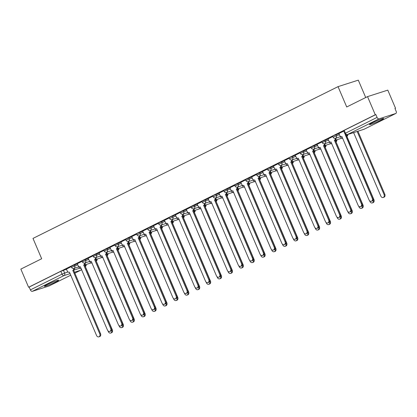 <?xml version="1.0" encoding="UTF-8"?>
<svg xmlns="http://www.w3.org/2000/svg" width="417" height="417" viewBox="0 0 417 417"><rect width="100%" height="100%" fill="white"/><g stroke="black" fill="none" stroke-linecap="round" stroke-linejoin="round"><path stroke-width="0.63" d="M56.139 281.788A7.756 0.573 156.9 0 0 58.667 280.219A7.756 0.573 156.9 0 0 54.434 281.465A7.756 0.573 156.9 0 0 46.928 284.738A7.756 0.573 156.9 0 0 44.4 286.307A7.756 0.573 156.9 0 0 48.633 285.061A7.756 0.573 156.9 0 0 56.139 281.788M381.169 120.08A7.756 0.573 156.9 0 0 383.692 118.517A7.756 0.573 156.9 0 0 379.46 119.757A7.756 0.573 156.9 0 0 371.954 123.036A7.756 0.573 156.9 0 0 369.426 124.6A7.756 0.573 156.9 0 0 373.658 123.354A7.756 0.573 156.9 0 0 381.169 120.08M77.385 263.831L71.083 266.291L71.51 267.292L77.812 264.831M88.284 258.41L81.982 260.87L82.41 261.871L88.712 259.41M99.183 252.983L92.882 255.444L93.309 256.45L99.611 253.989M110.083 247.562L103.781 250.023L104.208 251.024L110.51 248.563M120.982 242.141L114.68 244.602L115.108 245.603L121.41 243.142M131.881 236.715L125.58 239.176L126.007 240.182L132.309 237.721M142.781 231.294L137.125 233.353L136.479 233.755L136.906 234.755L143.208 232.295M153.68 225.873L147.378 228.334L147.806 229.334L154.108 226.874M164.579 220.447L158.278 222.907L158.705 223.913L165.007 221.453M175.479 215.026L169.828 217.085L169.177 217.486L169.604 218.492L175.906 216.027M186.378 209.605L180.076 212.065L180.504 213.066L186.806 210.606M197.277 204.179L190.976 206.639L191.403 207.645L197.705 205.185M208.177 198.758L201.875 201.218L202.302 202.224L208.604 199.764M219.076 193.337L213.426 195.396L212.774 195.797L213.202 196.798L219.504 194.338M229.975 187.911L223.674 190.371L224.106 191.377L230.403 188.917M240.875 182.49L234.573 184.95L235.006 185.956L241.302 183.496M251.774 177.069L245.472 179.529L245.905 180.53L252.202 178.069M262.674 171.642L256.377 174.108L256.804 175.109L263.101 172.648M273.573 166.221L267.276 168.682L267.704 169.688L274 167.227M284.472 160.8L278.175 163.261L278.603 164.262L284.9 161.801M295.372 155.379L289.721 157.438L289.075 157.84L289.502 158.841L295.799 156.38M306.271 149.953L299.974 152.413L300.402 153.42L306.698 150.959M317.17 144.532L310.873 146.993L311.301 147.993L317.598 145.533M328.07 139.111L321.773 141.572L322.2 142.572L328.497 140.112M338.969 133.685L333.319 135.744L332.672 136.145L333.1 137.151L339.396 134.691M394.982 108.545L395.535 108.269L394.946 108.462L396.15 111.287A1.986 1.23 63.5 0 1 395.853 113.445A1.986 1.23 63.5 0 1 395.749 113.492L379.032 118.85L347.382 134.597L364.098 129.239L395.749 113.492M365.714 97.526L358.302 80.147L338.041 86.642L346.715 106.976L367.539 96.619L375.279 114.764L28.591 287.25L20.85 269.101L41.669 258.743L32.995 238.409L338.041 86.642M367.539 96.619L387.794 90.124L395.535 108.269M49.269 285.869A1.986 1.23 -116.5 0 1 49.17 285.926A1.986 1.23 -116.5 0 1 49.06 285.973L32.344 291.332A1.986 1.23 -116.5 0 1 30.389 289.888L29.18 287.058L60.83 271.311L66.48 269.252M29.18 287.058L28.591 287.25M375.868 114.576L344.218 130.323L343.572 130.724L344.776 133.549L377.072 117.401L375.868 114.576L375.279 114.764M377.072 117.401A1.986 1.23 63.5 0 0 379.032 118.85M343.738 131.126L338.912 133.544M332.839 136.547L328.012 138.965M321.94 141.968L317.014 144.423L317.926 146.299A1.986 1.553 -107.8 0 0 319.928 147.498A1.986 1.553 -107.8 0 0 320.1 147.43L347.236 210.752A2.288 1.788 -107.8 0 0 349.545 212.133A2.288 1.788 -107.8 0 0 350.452 209.157L323.524 145.726A1.986 1.553 -107.8 0 0 324.306 143.761M311.04 147.394L306.114 149.844L307.027 151.72A1.986 1.553 -107.8 0 0 309.028 152.919A1.986 1.553 -107.8 0 0 309.2 152.851L336.337 216.178A2.288 1.788 -107.8 0 0 338.646 217.554A2.288 1.788 -107.8 0 0 339.553 214.578L312.625 151.147A1.986 1.553 -107.8 0 0 313.407 149.182M300.141 152.815L295.215 155.265L296.127 157.146A1.986 1.553 -107.8 0 0 298.129 158.345A1.986 1.553 -107.8 0 0 298.301 158.272L325.437 221.599A2.288 1.788 -107.8 0 0 327.746 222.975A2.288 1.788 -107.8 0 0 328.653 219.999L301.726 156.568A1.986 1.553 -107.8 0 0 302.507 154.608M289.242 158.236L284.41 160.66M278.342 163.662L273.416 166.112L274.329 167.988A1.986 1.553 -107.8 0 0 276.33 169.187A1.986 1.553 -107.8 0 0 276.502 169.12L303.639 232.446A2.288 1.788 -107.8 0 0 305.942 233.822A2.288 1.788 -107.8 0 0 306.855 230.846L279.927 167.415A1.986 1.553 -107.8 0 0 280.709 165.45M267.443 169.083L262.517 171.533L263.429 173.415A1.986 1.553 -107.8 0 0 265.431 174.614A1.986 1.553 -107.8 0 0 265.603 174.541L292.739 237.867A2.288 1.788 -107.8 0 0 295.043 239.243A2.288 1.788 -107.8 0 0 295.955 236.267L269.028 172.836A1.986 1.553 -107.8 0 0 269.809 170.876M256.544 174.504L251.712 176.928M245.644 179.93L240.812 182.349M234.745 185.351L229.913 187.77M223.846 190.772L219.014 193.196M212.946 196.198L208.114 198.617M202.047 201.62L197.215 204.038M191.148 207.04L186.316 209.464M180.248 212.467L175.416 214.885M169.349 217.888L164.423 220.338L165.33 222.219A1.986 1.553 -107.8 0 0 167.337 223.413A1.986 1.553 -107.8 0 0 167.509 223.345L194.645 286.672A2.288 1.788 -107.8 0 0 196.949 288.048A2.288 1.788 -107.8 0 0 197.861 285.072L170.934 221.641A1.986 1.553 -107.8 0 0 171.715 219.676M158.45 223.309L153.524 225.759L154.431 227.64A1.986 1.553 -107.8 0 0 156.438 228.839A1.986 1.553 -107.8 0 0 156.61 228.766L183.746 292.093A2.288 1.788 -107.8 0 0 186.05 293.469A2.288 1.788 -107.8 0 0 186.962 290.493L160.034 227.067A1.986 1.553 -107.8 0 0 160.816 225.102M147.55 228.73L142.624 231.185L143.531 233.061A1.986 1.553 -107.8 0 0 145.538 234.26A1.986 1.553 -107.8 0 0 145.71 234.192L172.847 297.514A2.288 1.788 -107.8 0 0 175.15 298.895A2.288 1.788 -107.8 0 0 176.063 295.919L149.13 232.488A1.986 1.553 -107.8 0 0 149.917 230.523M136.651 234.156L131.725 236.606L132.632 238.488A1.986 1.553 -107.8 0 0 134.639 239.681A1.986 1.553 -107.8 0 0 134.811 239.613L161.947 302.94A2.288 1.788 -107.8 0 0 164.251 304.316A2.288 1.788 -107.8 0 0 165.158 301.34L138.23 237.909A1.986 1.553 -107.8 0 0 139.017 235.944M125.752 239.577L120.92 242.001M114.852 244.998L109.926 247.453L110.833 249.33A1.986 1.553 -107.8 0 0 112.84 250.528A1.986 1.553 -107.8 0 0 113.012 250.461L140.148 313.782A2.288 1.788 -107.8 0 0 142.452 315.163A2.288 1.788 -107.8 0 0 143.359 312.187L116.432 248.756A1.986 1.553 -107.8 0 0 117.219 246.791M103.953 250.424L99.027 252.874L99.934 254.756A1.986 1.553 -107.8 0 0 101.941 255.949A1.986 1.553 -107.8 0 0 102.113 255.882L129.249 319.208A2.288 1.788 -107.8 0 0 131.553 320.584A2.288 1.788 -107.8 0 0 132.46 317.608L105.532 254.177A1.986 1.553 -107.8 0 0 106.319 252.212M93.054 255.845L88.123 258.295L89.035 260.177A1.986 1.553 -107.8 0 0 91.042 261.376A1.986 1.553 -107.8 0 0 91.214 261.303L118.35 324.629A2.288 1.788 -107.8 0 0 120.654 326.005A2.288 1.788 -107.8 0 0 121.561 323.029L94.633 259.603A1.986 1.553 -107.8 0 0 95.42 257.638M82.154 261.266L77.322 263.69M71.255 266.692L66.423 269.111M338.901 133.529L339.725 135.452A1.986 1.553 -107.8 0 0 341.726 136.651A1.986 1.553 -107.8 0 0 341.898 136.583L369.035 199.91A2.288 1.788 -107.8 0 0 371.344 201.286A2.288 1.788 -107.8 0 0 372.251 198.31L345.323 134.879A1.986 1.553 -107.8 0 0 345.735 134.555M345.323 134.879L345.995 134.665L373.017 198.065A2.288 1.788 72.2 0 1 372.11 201.041L371.344 201.286M345.219 134.931L345.985 134.686M352.798 132.872A1.986 1.553 -107.8 0 0 353.538 132.867A1.986 1.553 -107.8 0 0 353.71 132.794L380.846 196.12A2.288 1.788 -107.8 0 0 383.155 197.502A2.288 1.788 -107.8 0 0 384.062 194.52L357.171 131.47M357.937 131.225L384.828 194.275A2.288 1.788 72.2 0 1 383.921 197.251L383.155 197.502M328.002 138.955L328.825 140.878A1.986 1.553 -107.8 0 0 330.827 142.077A1.986 1.553 -107.8 0 0 330.999 142.004L358.135 205.331A2.288 1.788 -107.8 0 0 360.444 206.707A2.288 1.788 -107.8 0 0 361.351 203.731L334.424 140.305A1.986 1.553 -107.8 0 0 335.205 138.34M335.982 138.121A1.986 1.553 72.2 0 1 335.19 140.055L362.118 203.486A2.288 1.788 72.2 0 1 361.211 206.462L360.444 206.707M334.319 140.357L335.086 140.107M325.083 143.542A1.986 1.553 72.2 0 1 324.29 145.481L351.218 208.907A2.288 1.788 72.2 0 1 350.311 211.883L349.545 212.133M323.42 145.778L324.186 145.533M347.809 134.472A1.986 1.553 72.2 0 1 347.001 136.27L346.709 136.38M340.465 136.682L340.637 137.089A1.986 1.553 -107.8 0 0 342.638 138.288A1.986 1.553 -107.8 0 0 342.738 138.251L342.638 138.288M369.624 200.775L369.947 201.547A2.288 1.788 -107.8 0 0 372.256 202.923A2.288 1.788 -107.8 0 0 373.163 199.946L373.147 199.905M346.636 136.208A1.986 1.553 -107.8 0 0 347.043 134.712M346.897 136.323L373.929 199.701A2.288 1.788 72.2 0 1 373.022 202.678L372.256 202.923M336.894 139.758A1.986 1.553 72.2 0 1 336.102 141.691L335.81 141.806M329.566 142.103L329.738 142.515A1.986 1.553 -107.8 0 0 331.739 143.709A1.986 1.553 -107.8 0 0 331.838 143.677L331.739 143.709M358.724 206.201L359.047 206.968A2.288 1.788 -107.8 0 0 361.357 208.344A2.288 1.788 -107.8 0 0 362.264 205.367L362.248 205.326M335.732 141.629A1.986 1.553 -107.8 0 0 336.123 140.003M335.998 141.744L363.03 205.122A2.288 1.788 72.2 0 1 362.123 208.099L361.357 208.344M314.183 148.968A1.986 1.553 72.2 0 1 313.391 150.902L340.319 214.333A2.288 1.788 72.2 0 1 339.412 217.309L338.646 217.554M312.521 151.199L313.287 150.954M303.284 154.389A1.986 1.553 72.2 0 1 302.492 156.323L329.42 219.754A2.288 1.788 72.2 0 1 328.513 222.73L327.746 222.975M301.621 156.625L302.388 156.375M284.404 160.644L285.228 162.567A1.986 1.553 -107.8 0 0 287.23 163.766A1.986 1.553 -107.8 0 0 287.402 163.699L314.538 227.02A2.288 1.788 -107.8 0 0 316.842 228.401A2.288 1.788 -107.8 0 0 317.754 225.425L290.826 161.994A1.986 1.553 -107.8 0 0 291.608 160.029M292.38 159.81A1.986 1.553 72.2 0 1 291.592 161.749L318.52 225.175A2.288 1.788 72.2 0 1 317.613 228.151L316.842 228.401M290.722 162.046L291.488 161.801M325.995 145.179A1.986 1.553 72.2 0 1 325.203 147.112L324.911 147.227M318.666 147.529L318.838 147.936A1.986 1.553 -107.8 0 0 320.84 149.135A1.986 1.553 -107.8 0 0 320.939 149.098L320.84 149.135M347.825 211.622L348.148 212.389A2.288 1.788 -107.8 0 0 350.457 213.765A2.288 1.788 -107.8 0 0 351.364 210.788L351.349 210.752M324.833 147.05A1.986 1.553 -107.8 0 0 325.224 145.424M325.098 147.165L352.13 210.543A2.288 1.788 72.2 0 1 351.223 213.52L350.457 213.765M315.096 150.6A1.986 1.553 72.2 0 1 314.303 152.539L314.011 152.648M307.762 152.95L307.939 153.357A1.986 1.553 -107.8 0 0 309.94 154.556A1.986 1.553 -107.8 0 0 310.039 154.519L309.94 154.556M336.926 217.043L337.249 217.81A2.288 1.788 -107.8 0 0 339.558 219.191A2.288 1.788 -107.8 0 0 340.465 216.215L340.449 216.173M313.933 152.476A1.986 1.553 -107.8 0 0 314.324 150.85M314.199 152.591L341.231 215.964A2.288 1.788 72.2 0 1 340.324 218.946L339.558 219.191M303.3 158.012L330.332 221.391A2.288 1.788 72.2 0 1 329.425 224.367L328.659 224.612A2.288 1.788 -107.8 0 0 329.566 221.635L329.55 221.594M296.862 158.371L297.04 158.783A1.986 1.553 -107.8 0 0 299.041 159.977A1.986 1.553 -107.8 0 0 299.14 159.946L299.041 159.977M326.026 222.47L326.349 223.236A2.288 1.788 -107.8 0 0 328.659 224.612M303.034 157.897A1.986 1.553 -107.8 0 0 303.425 156.271M304.196 156.026A1.986 1.553 72.2 0 1 303.404 157.96M281.48 165.231A1.986 1.553 72.2 0 1 280.693 167.17L307.621 230.601A2.288 1.788 72.2 0 1 306.714 233.577L305.942 233.822M279.823 167.467L280.589 167.222M292.4 163.433L319.432 226.812A2.288 1.788 72.2 0 1 318.525 229.788L317.759 230.033A2.288 1.788 -107.8 0 0 318.666 227.056L318.651 227.02M285.963 163.798L286.14 164.204A1.986 1.553 -107.8 0 0 288.142 165.403A1.986 1.553 -107.8 0 0 288.241 165.367L288.142 165.403M315.127 227.891L315.45 228.657A2.288 1.788 -107.8 0 0 317.759 230.033M292.135 163.318A1.986 1.553 -107.8 0 0 292.526 161.692M293.297 161.447A1.986 1.553 72.2 0 1 292.505 163.381M270.581 170.657A1.986 1.553 72.2 0 1 269.794 172.591L296.722 236.022A2.288 1.788 72.2 0 1 295.815 238.998L295.043 239.243M268.923 172.888L269.69 172.643M282.398 166.868A1.986 1.553 72.2 0 1 281.605 168.807L281.313 168.916M275.064 169.219L275.241 169.625A1.986 1.553 -107.8 0 0 277.242 170.824A1.986 1.553 -107.8 0 0 277.341 170.788L277.242 170.824M304.228 233.311L304.551 234.078A2.288 1.788 -107.8 0 0 306.855 235.459A2.288 1.788 -107.8 0 0 307.767 232.483L307.751 232.441M281.235 168.744A1.986 1.553 -107.8 0 0 281.626 167.118M281.501 168.859L308.533 232.233A2.288 1.788 72.2 0 1 307.626 235.214L306.855 235.459M251.706 176.912L252.53 178.836A1.986 1.553 -107.8 0 0 254.532 180.035A1.986 1.553 -107.8 0 0 254.704 179.967L281.84 243.288A2.288 1.788 -107.8 0 0 284.144 244.67A2.288 1.788 -107.8 0 0 285.056 241.688L258.128 178.262A1.986 1.553 -107.8 0 0 258.91 176.297M259.682 176.078A1.986 1.553 72.2 0 1 258.894 178.017L285.822 241.443A2.288 1.788 72.2 0 1 284.915 244.419L284.144 244.67M258.024 178.314L258.79 178.069M271.493 172.294A1.986 1.553 72.2 0 1 270.706 174.228L270.414 174.342M264.164 174.64L264.342 175.051A1.986 1.553 -107.8 0 0 266.343 176.245A1.986 1.553 -107.8 0 0 266.442 176.209L266.343 176.245M293.328 238.738L293.651 239.504A2.288 1.788 -107.8 0 0 295.955 240.88A2.288 1.788 -107.8 0 0 296.868 237.904L296.852 237.862M270.336 174.165A1.986 1.553 -107.8 0 0 270.727 172.539M270.602 174.28L297.634 237.659A2.288 1.788 72.2 0 1 296.727 240.635L295.955 240.88M240.807 182.333L241.631 184.257A1.986 1.553 -107.8 0 0 243.632 185.456A1.986 1.553 -107.8 0 0 243.804 185.388L270.941 248.714A2.288 1.788 -107.8 0 0 273.244 250.091A2.288 1.788 -107.8 0 0 274.157 247.114L247.229 183.683A1.986 1.553 -107.8 0 0 248.011 181.718M248.782 181.499A1.986 1.553 72.2 0 1 247.995 183.438L274.923 246.869A2.288 1.788 72.2 0 1 274.016 249.846L273.244 250.091M247.125 183.735L247.891 183.49M259.702 179.701L286.734 243.08A2.288 1.788 72.2 0 1 285.827 246.056L285.056 246.301A2.288 1.788 -107.8 0 0 285.968 243.325L285.953 243.288M253.265 180.066L253.442 180.472A1.986 1.553 -107.8 0 0 255.444 181.671A1.986 1.553 -107.8 0 0 255.543 181.635L255.444 181.671M282.424 244.159L282.752 244.925A2.288 1.788 -107.8 0 0 285.056 246.301M259.437 179.586A1.986 1.553 -107.8 0 0 259.827 177.96M260.594 177.715A1.986 1.553 72.2 0 1 259.807 179.649M229.908 187.759L230.731 189.683A1.986 1.553 -107.8 0 0 232.733 190.882A1.986 1.553 -107.8 0 0 232.905 190.809L260.041 254.135A2.288 1.788 -107.8 0 0 262.345 255.512A2.288 1.788 -107.8 0 0 263.257 252.535L236.33 189.104A1.986 1.553 -107.8 0 0 237.111 187.144M237.883 186.925A1.986 1.553 72.2 0 1 237.096 188.859L264.024 252.29A2.288 1.788 72.2 0 1 263.117 255.267L262.345 255.512M236.225 189.156L236.992 188.911M219.008 193.18L219.832 195.104A1.986 1.553 -107.8 0 0 221.834 196.303A1.986 1.553 -107.8 0 0 222.006 196.235L249.142 259.556A2.288 1.788 -107.8 0 0 251.446 260.938A2.288 1.788 -107.8 0 0 252.358 257.956L225.43 194.53A1.986 1.553 -107.8 0 0 226.212 192.565M226.984 192.346A1.986 1.553 72.2 0 1 226.196 194.286L253.124 257.711A2.288 1.788 72.2 0 1 252.217 260.688L251.446 260.938M225.326 194.583L226.092 194.338M208.109 198.601L208.933 200.525A1.986 1.553 -107.8 0 0 210.934 201.724A1.986 1.553 -107.8 0 0 211.106 201.656L238.243 264.983A2.288 1.788 -107.8 0 0 240.546 266.359A2.288 1.788 -107.8 0 0 241.459 263.382L214.531 199.952A1.986 1.553 -107.8 0 0 215.313 197.986M216.084 197.767A1.986 1.553 72.2 0 1 215.297 199.707L242.225 263.137A2.288 1.788 72.2 0 1 241.318 266.114L240.546 266.359M214.427 200.004L215.193 199.759M197.21 204.028L198.028 205.951A1.986 1.553 -107.8 0 0 200.035 207.145A1.986 1.553 -107.8 0 0 200.207 207.077L227.343 270.404A2.288 1.788 -107.8 0 0 229.647 271.78A2.288 1.788 -107.8 0 0 230.559 268.803L203.632 205.373A1.986 1.553 -107.8 0 0 204.413 203.413M205.185 203.194A1.986 1.553 72.2 0 1 204.398 205.128L231.326 268.558A2.288 1.788 72.2 0 1 230.419 271.535L229.647 271.78M203.527 205.425L204.294 205.18M186.31 209.449L187.129 211.372A1.986 1.553 -107.8 0 0 189.136 212.571A1.986 1.553 -107.8 0 0 189.308 212.498L216.444 275.825A2.288 1.788 -107.8 0 0 218.748 277.206A2.288 1.788 -107.8 0 0 219.66 274.224L192.732 210.799A1.986 1.553 -107.8 0 0 193.514 208.834M194.286 208.615A1.986 1.553 72.2 0 1 193.498 210.549L220.426 273.979A2.288 1.788 72.2 0 1 219.519 276.956L218.748 277.206M192.623 210.851L193.394 210.601M175.411 214.87L176.229 216.793A1.986 1.553 -107.8 0 0 178.236 217.992A1.986 1.553 -107.8 0 0 178.408 217.924L205.545 281.251A2.288 1.788 -107.8 0 0 207.848 282.627A2.288 1.788 -107.8 0 0 208.761 279.651L181.833 216.22A1.986 1.553 -107.8 0 0 182.615 214.255M183.386 214.036A1.986 1.553 72.2 0 1 182.599 215.975L209.527 279.406A2.288 1.788 72.2 0 1 208.62 282.382L207.848 282.627M181.723 216.272L182.495 216.027M248.803 185.127L275.835 248.501A2.288 1.788 72.2 0 1 274.928 251.477L274.157 251.727A2.288 1.788 -107.8 0 0 275.069 248.751L275.048 248.709M242.366 185.487L242.543 185.893A1.986 1.553 -107.8 0 0 244.544 187.092A1.986 1.553 -107.8 0 0 244.643 187.056L244.544 187.092M271.524 249.58L271.853 250.346A2.288 1.788 -107.8 0 0 274.157 251.727M248.537 185.007A1.986 1.553 -107.8 0 0 248.928 183.381M249.694 183.136A1.986 1.553 72.2 0 1 248.907 185.075M238.795 188.562A1.986 1.553 72.2 0 1 238.008 190.496L237.716 190.611M231.466 190.908L231.643 191.314A1.986 1.553 -107.8 0 0 233.645 192.513A1.986 1.553 -107.8 0 0 233.744 192.477L233.645 192.513M260.625 255.006L260.953 255.772A2.288 1.788 -107.8 0 0 263.257 257.148A2.288 1.788 -107.8 0 0 264.17 254.172L264.149 254.13M237.638 190.433A1.986 1.553 -107.8 0 0 238.029 188.807M237.904 190.548L264.936 253.927A2.288 1.788 72.2 0 1 264.029 256.903L263.257 257.148M227.896 193.983A1.986 1.553 72.2 0 1 227.109 195.917L226.817 196.032M220.567 196.334L220.744 196.741A1.986 1.553 -107.8 0 0 222.746 197.939A1.986 1.553 -107.8 0 0 222.845 197.903M249.726 260.427L250.054 261.193A2.288 1.788 -107.8 0 0 252.358 262.569A2.288 1.788 -107.8 0 0 253.27 259.593L253.249 259.556M226.739 195.854A1.986 1.553 -107.8 0 0 227.129 194.228M227.004 195.969L254.036 259.348A2.288 1.788 72.2 0 1 253.129 262.324L252.358 262.569M216.996 199.404A1.986 1.553 72.2 0 1 216.209 201.343L215.917 201.453M209.668 201.755L209.845 202.162A1.986 1.553 -107.8 0 0 211.846 203.36A1.986 1.553 -107.8 0 0 211.945 203.324M238.826 265.848L239.155 266.614A2.288 1.788 -107.8 0 0 241.459 267.995A2.288 1.788 -107.8 0 0 242.371 265.019L242.35 264.977M215.839 201.275A1.986 1.553 -107.8 0 0 216.23 199.649M216.105 201.395L243.137 264.769A2.288 1.788 72.2 0 1 242.23 267.745L241.459 267.995M206.097 204.83A1.986 1.553 72.2 0 1 205.31 206.764L205.018 206.879M198.768 207.176L198.945 207.583A1.986 1.553 -107.8 0 0 200.947 208.781A1.986 1.553 -107.8 0 0 201.046 208.745M227.927 271.274L228.255 272.04A2.288 1.788 -107.8 0 0 230.559 273.416A2.288 1.788 -107.8 0 0 231.471 270.44L231.451 270.398M204.94 206.702A1.986 1.553 -107.8 0 0 205.331 205.075M205.206 206.816L232.238 270.195A2.288 1.788 72.2 0 1 231.331 273.171L230.559 273.416M195.198 210.251A1.986 1.553 72.2 0 1 194.411 212.185L194.119 212.3M187.869 212.602L188.046 213.009A1.986 1.553 -107.8 0 0 190.048 214.208A1.986 1.553 -107.8 0 0 190.147 214.171L190.048 214.208M217.028 276.695L217.356 277.461A2.288 1.788 -107.8 0 0 219.66 278.837A2.288 1.788 -107.8 0 0 220.572 275.861L220.551 275.825M194.041 212.123A1.986 1.553 -107.8 0 0 194.431 210.496M194.306 212.237L221.338 275.616A2.288 1.788 72.2 0 1 220.431 278.592L219.66 278.837M172.487 219.462A1.986 1.553 72.2 0 1 171.7 221.396L198.628 284.827A2.288 1.788 72.2 0 1 197.715 287.803L196.949 288.048M170.824 221.693L171.595 221.448M184.298 215.672A1.986 1.553 72.2 0 1 183.511 217.611L183.219 217.721M176.97 218.023L177.142 218.43A1.986 1.553 -107.8 0 0 179.148 219.629A1.986 1.553 -107.8 0 0 179.247 219.592L179.148 219.629M206.128 282.116L206.457 282.882A2.288 1.788 -107.8 0 0 208.761 284.264A2.288 1.788 -107.8 0 0 209.673 281.287L209.652 281.246M183.141 217.544A1.986 1.553 -107.8 0 0 183.532 215.917M183.407 217.664L210.439 281.037A2.288 1.788 72.2 0 1 209.532 284.013L208.761 284.264M161.588 224.883A1.986 1.553 72.2 0 1 160.8 226.817L187.728 290.248A2.288 1.788 72.2 0 1 186.816 293.224L186.05 293.469M159.925 227.119L160.696 226.869M173.399 221.093A1.986 1.553 72.2 0 1 172.612 223.032L172.32 223.147M166.07 223.444L166.242 223.851A1.986 1.553 -107.8 0 0 168.249 225.05A1.986 1.553 -107.8 0 0 168.348 225.013L168.249 225.05M195.229 287.542L195.557 288.309A2.288 1.788 -107.8 0 0 197.861 289.685A2.288 1.788 -107.8 0 0 198.773 286.708L198.753 286.667M172.242 222.97A1.986 1.553 -107.8 0 0 172.633 221.344M172.508 223.085L199.54 286.463A2.288 1.788 72.2 0 1 198.633 289.44L197.861 289.685M150.688 230.304A1.986 1.553 72.2 0 1 149.901 232.243L176.829 295.669A2.288 1.788 72.2 0 1 175.917 298.65L175.15 298.895M149.025 232.54L149.797 232.295M162.5 226.52A1.986 1.553 72.2 0 1 161.713 228.453L161.421 228.568M155.171 228.87L155.343 229.277A1.986 1.553 -107.8 0 0 157.35 230.476A1.986 1.553 -107.8 0 0 157.449 230.439L157.35 230.476M184.33 292.963L184.658 293.73A2.288 1.788 -107.8 0 0 186.962 295.106A2.288 1.788 -107.8 0 0 187.874 292.129L187.853 292.088M161.343 228.391A1.986 1.553 -107.8 0 0 161.733 226.765M161.608 228.506L188.64 291.884A2.288 1.788 72.2 0 1 187.728 294.861L186.962 295.106M139.789 235.73A1.986 1.553 72.2 0 1 139.002 237.664L165.93 301.095A2.288 1.788 72.2 0 1 165.017 304.071L164.251 304.316M138.126 237.961L138.897 237.716M151.6 231.941A1.986 1.553 72.2 0 1 150.813 233.88L150.516 233.989M144.272 234.291L144.444 234.698A1.986 1.553 -107.8 0 0 146.45 235.897A1.986 1.553 -107.8 0 0 146.549 235.86L146.45 235.897M173.43 298.384L173.759 299.151A2.288 1.788 -107.8 0 0 176.063 300.532A2.288 1.788 -107.8 0 0 176.975 297.556L176.954 297.514M150.443 233.812A1.986 1.553 -107.8 0 0 150.834 232.186M150.709 233.932L177.741 297.305A2.288 1.788 72.2 0 1 176.829 300.282L176.063 300.532M120.914 241.985L121.733 243.909A1.986 1.553 -107.8 0 0 123.74 245.107A1.986 1.553 -107.8 0 0 123.912 245.034L151.048 308.361A2.288 1.788 -107.8 0 0 153.352 309.737A2.288 1.788 -107.8 0 0 154.259 306.761L127.331 243.335A1.986 1.553 -107.8 0 0 128.118 241.37M128.889 241.151A1.986 1.553 72.2 0 1 128.102 243.085L155.03 306.516A2.288 1.788 72.2 0 1 154.118 309.492L153.352 309.737M127.227 243.387L127.998 243.137M140.701 237.362A1.986 1.553 72.2 0 1 139.914 239.301L139.617 239.415M133.372 239.712L133.544 240.119A1.986 1.553 -107.8 0 0 135.551 241.318A1.986 1.553 -107.8 0 0 135.65 241.281L135.551 241.318M162.531 303.811L162.859 304.577A2.288 1.788 -107.8 0 0 165.163 305.953A2.288 1.788 -107.8 0 0 166.075 302.977L166.055 302.935M139.544 239.238A1.986 1.553 -107.8 0 0 139.935 237.612M139.81 239.353L166.842 302.732A2.288 1.788 72.2 0 1 165.93 305.708L165.163 305.953M117.99 246.572A1.986 1.553 72.2 0 1 117.203 248.511L144.131 311.937A2.288 1.788 72.2 0 1 143.219 314.918L142.452 315.163M116.327 248.808L117.099 248.563M128.91 244.774L155.942 308.153A2.288 1.788 72.2 0 1 155.03 311.129L154.264 311.374A2.288 1.788 -107.8 0 0 155.171 308.398L155.155 308.356M122.473 245.139L122.645 245.545A1.986 1.553 -107.8 0 0 124.652 246.744A1.986 1.553 -107.8 0 0 124.751 246.708L124.652 246.744M151.632 309.232L151.96 309.998A2.288 1.788 -107.8 0 0 154.264 311.374M128.644 244.659A1.986 1.553 -107.8 0 0 129.035 243.033M129.802 242.788A1.986 1.553 72.2 0 1 129.015 244.722M107.091 251.998A1.986 1.553 72.2 0 1 106.304 253.932L133.231 317.363A2.288 1.788 72.2 0 1 132.319 320.339L131.553 320.584M105.428 254.229L106.199 253.984M118.902 248.209A1.986 1.553 72.2 0 1 118.115 250.148L117.818 250.257M111.574 250.56L111.746 250.966A1.986 1.553 -107.8 0 0 113.752 252.165A1.986 1.553 -107.8 0 0 113.851 252.129L113.752 252.165M140.732 314.653L141.061 315.419A2.288 1.788 -107.8 0 0 143.365 316.8A2.288 1.788 -107.8 0 0 144.272 313.819L144.256 313.782M117.745 250.08A1.986 1.553 -107.8 0 0 118.136 248.454M118.011 250.2L145.043 313.574A2.288 1.788 72.2 0 1 144.131 316.55L143.365 316.8M96.191 257.419A1.986 1.553 72.2 0 1 95.404 259.353L122.332 322.784A2.288 1.788 72.2 0 1 121.42 325.76L120.654 326.005M94.529 259.655L95.3 259.405M107.112 255.621L134.144 319A2.288 1.788 72.2 0 1 133.231 321.976L132.465 322.221A2.288 1.788 -107.8 0 0 133.372 319.245L133.357 319.203M100.674 255.981L100.846 256.387A1.986 1.553 -107.8 0 0 102.853 257.586A1.986 1.553 -107.8 0 0 102.952 257.55L102.853 257.586M129.833 320.074L130.161 320.845A2.288 1.788 -107.8 0 0 132.465 322.221M106.846 255.506A1.986 1.553 -107.8 0 0 107.237 253.88M108.003 253.63A1.986 1.553 72.2 0 1 107.216 255.569M77.317 263.674L78.135 265.598A1.986 1.553 -107.8 0 0 80.142 266.797A1.986 1.553 -107.8 0 0 80.314 266.729L107.45 330.05A2.288 1.788 -107.8 0 0 109.754 331.432A2.288 1.788 -107.8 0 0 110.661 328.455L83.734 265.024A1.986 1.553 -107.8 0 0 84.521 263.059M85.292 262.84A1.986 1.553 72.2 0 1 84.505 264.779L111.433 328.205A2.288 1.788 72.2 0 1 110.521 331.181L109.754 331.432M83.629 265.076L84.401 264.831M96.212 261.042L123.244 324.421A2.288 1.788 72.2 0 1 122.332 327.397L121.566 327.642A2.288 1.788 -107.8 0 0 122.473 324.666L122.457 324.624M89.775 261.407L89.947 261.813A1.986 1.553 -107.8 0 0 91.954 263.012A1.986 1.553 -107.8 0 0 92.053 262.976L91.954 263.012M118.934 325.5L119.262 326.266A2.288 1.788 -107.8 0 0 121.566 327.642M95.946 260.927A1.986 1.553 -107.8 0 0 96.337 259.301M97.104 259.056A1.986 1.553 72.2 0 1 96.317 260.99M66.418 269.095L67.236 271.019A1.986 1.553 -107.8 0 0 69.243 272.218A1.986 1.553 -107.8 0 0 69.41 272.15L96.551 335.476A2.288 1.788 -107.8 0 0 98.855 336.853A2.288 1.788 -107.8 0 0 99.762 333.876L72.834 270.445A1.986 1.553 -107.8 0 0 73.621 268.48M74.393 268.267A1.986 1.553 72.2 0 1 73.606 270.2L100.533 333.631A2.288 1.788 72.2 0 1 99.621 336.608L98.855 336.853M72.73 270.497L73.496 270.252M85.313 266.468L112.345 329.842A2.288 1.788 72.2 0 1 111.433 332.818L110.667 333.068A2.288 1.788 -107.8 0 0 111.574 330.087L111.558 330.05M78.876 266.828L79.048 267.234A1.986 1.553 -107.8 0 0 81.054 268.433A1.986 1.553 -107.8 0 0 81.148 268.397L81.054 268.433M108.034 330.921L108.363 331.687A2.288 1.788 -107.8 0 0 110.667 333.068M85.047 266.348A1.986 1.553 -107.8 0 0 85.438 264.722M86.204 264.477A1.986 1.553 72.2 0 1 85.417 266.416M74.309 264.816L74.737 265.817A1.986 1.553 72.2 0 1 74.117 268.339A1.986 1.553 -107.8 0 1 73.945 268.407L79.183 266.729M85.209 259.395L85.636 260.396A1.986 1.553 72.2 0 1 85.016 262.913A1.986 1.553 -107.8 0 1 84.844 262.986L90.082 261.303M96.108 253.969L96.535 254.975A1.986 1.553 72.2 0 1 95.915 257.492A1.986 1.553 -107.8 0 1 95.743 257.56L100.982 255.882M107.007 248.548L107.435 249.548A1.986 1.553 72.2 0 1 106.815 252.071A1.986 1.553 -107.8 0 1 106.648 252.139L111.886 250.461M117.907 243.127L118.334 244.127A1.986 1.553 72.2 0 1 117.714 246.645A1.986 1.553 -107.8 0 1 117.547 246.718L122.786 245.034M128.806 237.7L129.234 238.706A1.986 1.553 72.2 0 1 128.613 241.224A1.986 1.553 -107.8 0 1 128.446 241.292L133.685 239.613M139.705 232.279L140.133 233.28A1.986 1.553 72.2 0 1 139.513 235.803A1.986 1.553 -107.8 0 1 139.346 235.871L144.584 234.192M150.605 226.858L151.032 227.859A1.986 1.553 72.2 0 1 150.412 230.377A1.986 1.553 -107.8 0 1 150.245 230.45L155.484 228.771M161.504 221.432L161.932 222.438A1.986 1.553 72.2 0 1 161.311 224.956A1.986 1.553 -107.8 0 1 161.144 225.024L166.383 223.345M172.403 216.011L172.831 217.012A1.986 1.553 72.2 0 1 172.211 219.535A1.986 1.553 -107.8 0 1 172.044 219.603L177.282 217.924M183.303 210.59L183.73 211.591A1.986 1.553 72.2 0 1 183.11 214.109A1.986 1.553 -107.8 0 1 182.943 214.182L188.182 212.503M194.202 205.164L194.63 206.17A1.986 1.553 72.2 0 1 194.014 208.688A1.986 1.553 -107.8 0 1 193.842 208.755L199.081 207.077M205.101 199.743L205.529 200.749A1.986 1.553 72.2 0 1 204.914 203.267A1.986 1.553 -107.8 0 1 204.742 203.334L209.98 201.656M216.001 194.322L216.428 195.323A1.986 1.553 72.2 0 1 215.813 197.84A1.986 1.553 -107.8 0 1 215.641 197.913L220.88 196.235M226.9 188.896L227.328 189.902A1.986 1.553 72.2 0 1 226.712 192.419A1.986 1.553 -107.8 0 1 226.54 192.487L231.779 190.809M237.799 183.475L238.227 184.481A1.986 1.553 72.2 0 1 237.612 186.998A1.986 1.553 -107.8 0 1 237.44 187.066L242.678 185.388M248.699 178.054L249.126 179.055A1.986 1.553 72.2 0 1 248.511 181.577A1.986 1.553 -107.8 0 1 248.339 181.645L253.578 179.967M259.598 172.628L260.031 173.634A1.986 1.553 72.2 0 1 259.41 176.151A1.986 1.553 -107.8 0 1 259.238 176.224L264.477 174.541M270.497 167.207L270.93 168.213A1.986 1.553 72.2 0 1 270.31 170.73A1.986 1.553 -107.8 0 1 270.138 170.798L275.376 169.12M281.397 161.786L281.829 162.786A1.986 1.553 72.2 0 1 281.209 165.309A1.986 1.553 -107.8 0 1 281.037 165.377L286.276 163.699M292.301 156.365L292.729 157.365A1.986 1.553 72.2 0 1 292.108 159.883A1.986 1.553 -107.8 0 1 291.936 159.956L297.175 158.272M303.201 150.938L303.628 151.944A1.986 1.553 72.2 0 1 303.008 154.462A1.986 1.553 -107.8 0 1 302.836 154.53L308.074 152.851M314.1 145.517L314.527 146.518A1.986 1.553 72.2 0 1 313.907 149.041A1.986 1.553 -107.8 0 1 313.735 149.109L318.974 147.43M324.999 140.096L325.427 141.097A1.986 1.553 72.2 0 1 324.807 143.615A1.986 1.553 -107.8 0 1 324.634 143.688L329.873 142.004M335.899 134.67L336.326 135.676A1.986 1.553 72.2 0 1 335.706 138.194A1.986 1.553 -107.8 0 1 335.534 138.262L340.772 136.583M63.41 270.237L64.614 273.067L67.992 271.983M73.679 270.159L79.803 268.194M81.477 269.163A1.986 1.553 -107.8 0 1 80.71 270.226A1.986 1.23 63.5 0 0 80.82 270.18L74.758 273.198L80.71 270.226L74.356 272.265M70.16 273.609L63.994 275.585L32.344 291.332M49.06 285.973L70.817 275.147M341.169 138.371A1.986 1.553 -107.8 0 0 341.351 138.329A1.986 1.553 -107.8 0 0 341.518 138.256A1.986 1.553 -107.8 0 0 341.632 138.194M330.269 143.792A1.986 1.553 -107.8 0 0 330.452 143.75A1.986 1.553 -107.8 0 0 330.618 143.683A1.986 1.553 -107.8 0 0 330.733 143.615M319.37 149.213A1.986 1.553 -107.8 0 0 319.547 149.171A1.986 1.553 -107.8 0 0 319.719 149.104A1.986 1.553 -107.8 0 0 319.834 149.041A1.986 1.986 0 0 1 319.547 149.171L313.37 151.152M308.471 154.639A1.986 1.553 -107.8 0 0 308.648 154.598A1.986 1.553 -107.8 0 0 308.82 154.525A1.986 1.553 -107.8 0 0 308.934 154.462A1.986 1.986 0 0 1 308.648 154.598L302.471 156.578M297.571 160.06A1.986 1.553 -107.8 0 0 297.748 160.019A1.986 1.553 -107.8 0 0 297.92 159.951A1.986 1.553 -107.8 0 0 298.035 159.883M286.672 165.481A1.986 1.553 -107.8 0 0 286.849 165.44A1.986 1.553 -107.8 0 0 287.021 165.372A1.986 1.553 -107.8 0 0 287.136 165.309M275.773 170.907A1.986 1.553 -107.8 0 0 275.95 170.866A1.986 1.553 -107.8 0 0 276.122 170.793A1.986 1.553 -107.8 0 0 276.236 170.73M264.873 176.328A1.986 1.553 -107.8 0 0 265.05 176.287A1.986 1.553 -107.8 0 0 265.222 176.219A1.986 1.553 -107.8 0 0 265.337 176.151A1.986 1.986 0 0 1 265.05 176.287L258.874 178.267M253.974 181.749A1.986 1.553 -107.8 0 0 254.151 181.708A1.986 1.553 -107.8 0 0 254.323 181.64A1.986 1.553 -107.8 0 0 254.438 181.577A1.986 1.986 0 0 1 254.151 181.708L247.974 183.688M243.075 187.176A1.986 1.553 -107.8 0 0 243.252 187.129A1.986 1.553 -107.8 0 0 243.424 187.061A1.986 1.553 -107.8 0 0 243.538 186.998M232.175 192.597A1.986 1.553 -107.8 0 0 232.352 192.555A1.986 1.553 -107.8 0 0 232.524 192.482A1.986 1.553 -107.8 0 0 232.639 192.419M221.276 198.018A1.986 1.553 -107.8 0 0 221.453 197.976A1.986 1.553 -107.8 0 0 221.625 197.908A1.986 1.553 -107.8 0 0 221.74 197.846M210.377 203.444A1.986 1.553 -107.8 0 0 210.554 203.397A1.986 1.553 -107.8 0 0 210.726 203.329A1.986 1.553 -107.8 0 0 210.84 203.267M199.477 208.865A1.986 1.553 -107.8 0 0 199.654 208.823A1.986 1.553 -107.8 0 0 199.826 208.75A1.986 1.553 -107.8 0 0 199.941 208.688M188.578 214.286A1.986 1.553 -107.8 0 0 188.755 214.244A1.986 1.553 -107.8 0 0 188.927 214.176A1.986 1.553 -107.8 0 0 189.037 214.114M177.678 219.712A1.986 1.553 -107.8 0 0 177.856 219.665A1.986 1.553 -107.8 0 0 178.028 219.597A1.986 1.553 -107.8 0 0 178.137 219.535M166.779 225.133A1.986 1.553 -107.8 0 0 166.956 225.091A1.986 1.553 -107.8 0 0 167.128 225.018A1.986 1.553 -107.8 0 0 167.238 224.956M155.88 230.554A1.986 1.553 -107.8 0 0 156.057 230.512A1.986 1.553 -107.8 0 0 156.229 230.445A1.986 1.553 -107.8 0 0 156.339 230.382A1.986 1.986 0 0 1 156.057 230.512L149.88 232.493M144.98 235.98A1.986 1.553 -107.8 0 0 145.158 235.933A1.986 1.553 -107.8 0 0 145.33 235.866A1.986 1.553 -107.8 0 0 145.439 235.803M134.081 241.401A1.986 1.553 -107.8 0 0 134.258 241.36A1.986 1.553 -107.8 0 0 134.43 241.287A1.986 1.553 -107.8 0 0 134.54 241.224M123.182 246.822A1.986 1.553 -107.8 0 0 123.359 246.781A1.986 1.553 -107.8 0 0 123.531 246.713A1.986 1.553 -107.8 0 0 123.64 246.65M112.282 252.249A1.986 1.553 -107.8 0 0 112.46 252.202A1.986 1.553 -107.8 0 0 112.632 252.134A1.986 1.553 -107.8 0 0 112.741 252.071M101.383 257.67A1.986 1.553 -107.8 0 0 101.56 257.628A1.986 1.553 -107.8 0 0 101.732 257.555A1.986 1.553 -107.8 0 0 101.842 257.492A1.986 1.986 0 0 1 101.56 257.628L95.384 259.609M90.479 263.091A1.986 1.553 -107.8 0 0 90.661 263.049A1.986 1.553 -107.8 0 0 90.833 262.981A1.986 1.553 -107.8 0 0 90.942 262.913M344.218 130.323L345.422 133.148A1.986 1.23 -116.5 0 0 347.382 134.597A1.986 1.553 72.2 0 1 347.21 134.665L363.926 129.306A1.986 1.553 72.2 0 1 363.744 129.348M60.83 271.311L62.039 274.141L64.614 273.067A1.986 1.553 -107.8 0 1 63.994 275.585A1.986 1.23 -116.5 0 1 62.039 274.141L30.389 289.888M395.853 113.445L364.203 129.192A1.986 1.23 63.5 0 1 364.098 129.239A1.986 1.553 72.2 0 1 363.926 129.306A1.986 1.986 0 0 0 364.203 129.192A1.986 1.23 63.5 0 0 364.302 129.134M372.251 198.31L373.017 198.065M384.828 194.275L384.062 194.52M334.424 140.305L335.19 140.055M361.351 203.731L362.118 203.486M323.524 145.726L324.29 145.481M350.452 209.157L351.218 208.907M347.001 136.27L346.704 136.364M373.929 199.701L373.163 199.946M336.102 141.691L335.805 141.79M363.03 205.122L362.264 205.367M312.625 151.147L313.391 150.902M339.553 214.578L340.319 214.333M301.726 156.568L302.492 156.323M328.653 219.999L329.42 219.754M290.826 161.994L291.592 161.749M317.754 225.425L318.52 225.175M325.203 147.112L324.906 147.211M352.13 210.543L351.364 210.788M314.303 152.539L314.006 152.632M341.231 215.964L340.465 216.215M330.332 221.391L329.566 221.635M279.927 167.415L280.693 167.17M306.855 230.846L307.621 230.601M319.432 226.812L318.666 227.056M269.028 172.836L269.794 172.591M295.955 236.267L296.722 236.022M281.605 168.807L281.303 168.901M308.533 232.233L307.767 232.483M258.128 178.262L258.894 178.017M285.056 241.688L285.822 241.443M270.706 174.228L270.404 174.327M297.634 237.659L296.868 237.904M247.229 183.683L247.995 183.438M274.157 247.114L274.923 246.869M286.734 243.08L285.968 243.325M236.33 189.104L237.096 188.859M263.257 252.535L264.024 252.29M225.43 194.53L226.196 194.286M252.358 257.956L253.124 257.711M214.531 199.952L215.297 199.707M241.459 263.382L242.225 263.137M203.632 205.373L204.398 205.128M230.559 268.803L231.326 268.558M192.732 210.799L193.498 210.549M219.66 274.224L220.426 273.979M181.833 216.22L182.599 215.975M208.761 279.651L209.527 279.406M275.835 248.501L275.069 248.751M238.008 190.496L237.706 190.595M264.936 253.927L264.17 254.172M227.109 195.917L226.806 196.016M254.036 259.348L253.27 259.593M216.209 201.343L215.907 201.437M243.137 264.769L242.371 265.019M205.31 206.764L205.008 206.858M232.238 270.195L231.471 270.44M194.411 212.185L194.108 212.284M221.338 275.616L220.572 275.861M170.934 221.641L171.7 221.396M197.861 285.072L198.628 284.827M183.511 217.611L183.209 217.705M210.439 281.037L209.673 281.287M160.034 227.067L160.8 226.817M186.962 290.493L187.728 290.248M172.612 223.032L172.31 223.126M199.54 286.463L198.773 286.708M149.13 232.488L149.901 232.243M176.063 295.919L176.829 295.669M161.713 228.453L161.41 228.552M188.64 291.884L187.874 292.129M138.23 237.909L139.002 237.664M165.158 301.34L165.93 301.095M150.813 233.88L150.511 233.973M177.741 297.305L176.975 297.556M127.331 243.335L128.102 243.085M154.259 306.761L155.03 306.516M139.914 239.301L139.612 239.394M166.842 302.732L166.075 302.977M116.432 248.756L117.203 248.511M143.359 312.187L144.131 311.937M155.942 308.153L155.171 308.398M105.532 254.177L106.304 253.932M132.46 317.608L133.231 317.363M118.115 250.148L117.813 250.242M145.043 313.574L144.272 313.819M94.633 259.603L95.404 259.353M121.561 323.029L122.332 322.784M134.144 319L133.372 319.245M83.734 265.024L84.505 264.779M110.661 328.455L111.433 328.205M123.244 324.421L122.473 324.666M72.834 270.445L73.606 270.2M99.762 333.876L100.533 333.631M112.345 329.842L111.574 330.087M346.475 134.754L346.068 134.884M333.1 137.151A1.986 1.986 0 0 0 335.534 138.262M335.169 140.31L341.351 138.329A1.986 1.986 0 0 0 341.648 138.204M322.2 142.572A1.986 1.986 0 0 0 324.634 143.688M324.27 145.731L330.452 143.75A1.986 1.986 0 0 0 330.749 143.625M311.301 147.993A1.986 1.986 0 0 0 313.735 149.109M300.402 153.42A1.986 1.986 0 0 0 302.836 154.53M289.502 158.841A1.986 1.986 0 0 0 291.936 159.956M291.572 161.999L297.748 160.019A1.986 1.986 0 0 0 298.051 159.893M278.603 164.262A1.986 1.986 0 0 0 281.037 165.377M280.672 167.42L286.849 165.44A1.986 1.986 0 0 0 287.151 165.314M267.704 169.688A1.986 1.986 0 0 0 270.138 170.798M269.773 172.841L275.95 170.866A1.986 1.986 0 0 0 276.252 170.741M256.804 175.109A1.986 1.986 0 0 0 259.238 176.224M245.905 180.53A1.986 1.986 0 0 0 248.339 181.645M235.006 185.956A1.986 1.986 0 0 0 237.44 187.066M237.075 189.109L243.252 187.129A1.986 1.986 0 0 0 243.554 187.009M224.106 191.377A1.986 1.986 0 0 0 226.54 192.487M226.176 194.536L232.352 192.555A1.986 1.986 0 0 0 232.655 192.43M213.202 196.798A1.986 1.986 0 0 0 215.641 197.913M215.276 199.957L221.453 197.976A1.986 1.986 0 0 0 221.755 197.851M202.302 202.224A1.986 1.986 0 0 0 204.742 203.334M204.377 205.378L210.554 203.397A1.986 1.986 0 0 0 210.856 203.277M191.403 207.645A1.986 1.986 0 0 0 193.842 208.755M193.478 210.804L199.654 208.823A1.986 1.986 0 0 0 199.957 208.698M180.504 213.066A1.986 1.986 0 0 0 182.943 214.182M182.578 216.225L188.755 214.244A1.986 1.986 0 0 0 189.057 214.119M169.604 218.492A1.986 1.986 0 0 0 172.044 219.603M171.679 221.646L177.856 219.665A1.986 1.986 0 0 0 178.158 219.545M158.705 223.913A1.986 1.986 0 0 0 161.144 225.024M160.78 227.072L166.956 225.091A1.986 1.986 0 0 0 167.259 224.966M147.806 229.334A1.986 1.986 0 0 0 150.245 230.45M136.906 234.755A1.986 1.986 0 0 0 139.346 235.871M138.981 237.914L145.158 235.933A1.986 1.986 0 0 0 145.46 235.813M126.007 240.182A1.986 1.986 0 0 0 128.446 241.292M128.082 243.34L134.258 241.36A1.986 1.986 0 0 0 134.561 241.234M115.108 245.603A1.986 1.986 0 0 0 117.547 246.718M117.182 248.761L123.359 246.781A1.986 1.986 0 0 0 123.661 246.655M104.208 251.024A1.986 1.986 0 0 0 106.648 252.139M106.283 254.182L112.46 252.202A1.986 1.986 0 0 0 112.762 252.077M93.309 256.45A1.986 1.986 0 0 0 95.743 257.56M82.41 261.871A1.986 1.986 0 0 0 84.844 262.986M84.484 265.03L90.661 263.049A1.986 1.986 0 0 0 90.963 262.924M71.51 267.292A1.986 1.986 0 0 0 73.945 268.407M49.17 285.926L70.822 275.157M80.82 270.18A1.986 1.986 0 0 0 81.607 269.471M344.776 133.549A1.986 1.986 0 0 0 347.21 134.665M341.726 136.651L342.018 136.562M330.827 142.077L331.119 141.983M319.928 147.498L320.22 147.404M309.028 152.919L309.32 152.831M298.129 158.345L298.421 158.252M276.33 169.187L276.622 169.099M221.834 196.303L222.12 196.209M200.035 207.145L200.322 207.056M189.136 212.571L189.422 212.477M178.236 217.992L178.523 217.898M167.337 223.413L167.624 223.324M156.438 228.839L156.724 228.745M145.538 234.26L145.825 234.166M134.639 239.681L134.926 239.593M112.84 250.528L113.127 250.435"/></g></svg>
